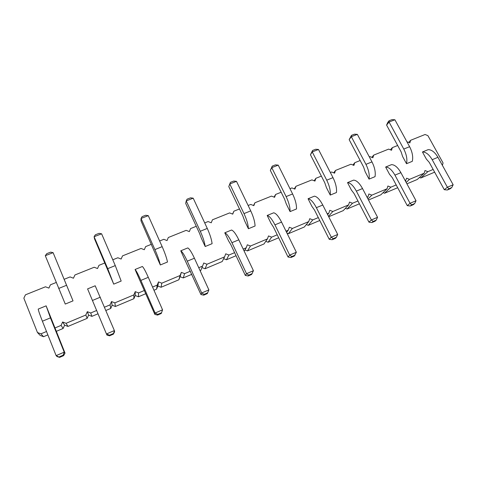 <?xml version="1.0" encoding="UTF-8"?>
<svg xmlns="http://www.w3.org/2000/svg" width="477" height="477" viewBox="0 0 477 477"><rect width="100%" height="100%" fill="white"/><g stroke="black" fill="none" stroke-linecap="round" stroke-linejoin="round"><path stroke-width="0.72" d="M433.152 169.454L427.857 171.672L424.989 170.516L424.214 173.199L417.25 179.489L406.911 183.836M46.507 331.503L40.939 333.84L37.45 332.517L23.85 298.173L25.448 294.822L45.476 286.79L48.892 288.102L50.431 284.799L56.232 282.473M96.658 310.485L90.719 312.978L87.309 311.672L85.83 315.023L66.076 323.305L62.63 321.987L61.092 325.397L54.927 327.979M144.424 290.469L138.574 292.92L135.241 291.638L133.87 294.887L114.879 302.847L111.511 301.553L110.086 304.857L104.541 307.182M190.371 271.21L184.611 273.625L181.355 272.361L180.085 275.521L161.81 283.177L158.519 281.907L157.201 285.115L152.562 287.053M234.606 252.667L228.93 255.046L225.746 253.806L224.572 256.876L206.976 264.246L203.757 262.994L202.534 266.112L198.742 267.698M277.226 234.803L271.628 237.152L268.509 235.924L267.424 238.911L250.473 246.019L247.324 244.784L246.198 247.807L243.187 249.072M318.308 217.584L312.793 219.897L309.74 218.693L308.738 221.596L292.395 228.447L289.312 227.231L288.269 230.176L285.991 231.13M357.941 200.978L352.503 203.256L349.51 202.063L348.592 204.895L332.821 211.502L329.804 210.303L328.844 213.171L327.246 213.839M396.196 184.939L390.836 187.187L387.902 186.018L387.062 188.773L371.833 195.153L368.876 193.972L367.994 196.762L367.028 197.168M424.214 173.199L409.504 179.364L406.607 178.201L405.42 181.075M406.929 141.776L409.868 142.891L410.655 140.28L425.079 134.496L427.905 135.641L443.061 162.961L442.394 165.346M369.305 156.873L369.967 156.605L372.877 157.774L373.729 155.097L388.654 149.11L391.534 150.267L392.35 147.626L397.663 145.497M330.352 172.501L331.622 171.988L334.586 173.175L335.516 170.426L350.965 164.231L353.898 165.406L354.793 162.693L360.177 160.534M289.986 188.695L291.912 187.92L294.935 189.125L295.943 186.304L311.94 179.889L314.939 181.081L315.905 178.297L321.367 176.102M248.129 205.486L250.759 204.43L253.847 205.653L254.939 202.755L271.52 196.101L274.579 197.317L275.628 194.455L281.162 192.237M204.711 222.908L208.085 221.555L211.245 222.789L212.426 219.814L229.616 212.915L232.74 214.143L233.879 211.204L239.49 208.95M159.622 240.992L163.814 239.317L167.039 240.575L168.315 237.51L186.155 230.349L189.345 231.601L190.573 228.578L196.268 226.295M112.781 259.786L117.837 257.759L121.14 259.035L122.517 255.881L141.043 248.451L144.304 249.715L145.628 246.609L151.406 244.29M64.133 279.307L70.071 276.922L73.446 278.222L74.931 274.973L94.184 267.251L97.523 268.539L98.954 265.337L104.815 262.982M403.775 149.051L409.612 146.695C412.372 152.097 413.267 156.981 412.301 161.333L406.517 163.712C407.447 159.36 406.535 154.476 403.775 149.051L389.071 122.034L386.591 125.081L401.121 151.865L402.618 156.528L406.517 163.712M389.524 174.308L385.637 167.033L391.516 164.631C394.735 164.714 397.86 167.397 400.889 172.662L416.022 200.739L410.053 203.309L407.275 205.647L392.338 177.724L389.524 174.308M365.931 164.338L371.977 161.9C374.731 167.421 375.751 172.34 375.035 176.657L369.049 179.119C369.723 174.809 368.685 169.878 365.931 164.338L351.322 136.708L349.17 139.666L363.611 167.051L365.179 171.774L369.049 179.119M351.394 190.055L347.53 182.613L353.618 180.121C356.563 180.348 359.533 183.162 362.526 188.558L377.563 217.291L371.38 219.957L368.948 222.157L354.101 193.59L351.394 190.055M270.972 223.266L267.174 215.467L273.709 212.796C276.034 213.326 278.651 216.427 281.561 222.103L296.354 252.244L289.7 255.106L288.048 257.02L273.452 227.064L270.972 223.266M286.26 203.912L290.07 211.603C290.177 207.376 288.859 202.373 286.117 196.584L271.753 167.648L270.34 170.396L284.542 199.052L286.26 203.912M286.117 196.584L292.61 193.96C295.358 199.726 296.652 204.728 296.491 208.962L290.07 211.603M311.898 206.368L308.064 198.748L314.373 196.172C317.02 196.542 319.823 199.493 322.774 205.027L337.698 234.451L331.288 237.206L329.231 239.275L314.498 210.029L311.898 206.368M326.733 180.175L333 177.641C335.754 183.287 336.905 188.248 336.458 192.523L330.257 195.075C330.662 190.8 329.488 185.833 326.733 180.175L312.244 151.907L310.444 154.763L324.777 182.769L326.411 187.562L330.257 195.075M69.457 292.198L73.023 300.874L65.266 304.064L45.297 255.696L53.108 252.661L69.457 292.198M91.196 297.505L87.595 288.895L95.197 285.783L114.373 330.561L114.599 331.753L113.407 334.144L109.555 335.808L106.926 335.063L91.196 297.505M107.73 268.646L115.279 265.594L121.176 281.066L113.717 284.137L107.73 268.646L94.1 236.723L94.541 238.917L113.717 284.137M138.729 277.876L135.074 269.481L142.385 266.494C143.583 267.567 145.551 271.18 148.293 277.328L162.556 309.823L161.262 313.49L157.565 315.088L154.858 314.409L138.729 277.876M156.641 256.698L160.32 264.968C159.413 260.919 157.607 255.797 154.9 249.59L141.049 218.472L140.971 220.821L156.641 256.698M154.9 249.59L162.162 246.657C164.869 252.84 166.652 257.956 167.499 262.016L160.32 264.968M243.997 213.601L250.735 210.876C253.472 216.779 254.915 221.817 255.064 226.003L248.404 228.739C248.201 224.566 246.728 219.521 243.997 213.601L229.783 183.967L228.781 186.59L242.835 215.938L244.635 220.863L248.404 228.739M228.525 240.796L224.768 232.806L231.548 230.033C233.527 230.737 235.948 233.998 238.804 239.824L253.442 270.709L246.537 273.679L245.321 275.432L230.874 244.737L228.525 240.796M201.455 238.446L205.188 246.514C204.645 242.399 203.011 237.313 200.286 231.256L186.245 200.895L185.684 203.387L199.577 233.45L201.455 238.446M200.286 231.256L207.28 228.429C210.005 234.469 211.609 239.549 212.098 243.675L205.188 246.514M184.474 258.987L180.765 250.801L187.801 247.921C189.405 248.803 191.611 252.232 194.413 258.218L208.878 289.891L201.699 292.979L200.954 294.547L184.474 258.987M49.674 314.653L46.132 305.846L50.443 317.873L64.222 352.145L65.033 353.111L49.674 314.653M50.443 317.873L42.399 321.206C39.818 314.671 38.428 310.628 38.226 309.078L46.132 305.846M426.366 159.097L422.449 151.978L428.137 149.653C431.613 149.617 434.881 152.169 437.94 157.309L453.15 184.76L447.39 187.24L444.29 189.697L429.264 162.395L426.366 159.097M427.857 171.672L420.815 177.987L419.498 177.456M409.504 179.364L406.171 182.458M434.648 172.167L420.815 177.987M397.687 187.717L384.575 193.233L383.091 192.642M387.062 188.773L380.884 194.789L368.512 199.994M359.419 203.816L347.083 209.009L345.39 208.336M348.592 204.895L343.267 210.613L328.713 216.737M319.775 220.499L308.279 225.335L306.317 224.56M308.738 221.596L304.326 226.998L288.364 233.712L286.993 233.17M278.675 237.784L268.092 242.238L265.784 241.332M267.424 238.911L263.996 243.962L247.456 250.92L244.928 249.93M236.043 255.72L226.45 259.762L223.659 258.671M224.572 256.876L222.199 261.545L205.05 268.76L201.95 267.555M202.534 266.112L200.728 270.578L200.167 270.817M191.79 274.341L183.263 277.93L180.091 276.702L178.857 279.784L161.065 287.267L157.857 286.027L156.575 289.157L153.964 290.255M145.825 293.677L138.449 296.783L135.206 295.531L133.876 298.703L115.404 306.478L112.125 305.22L110.742 308.44L105.924 310.467M98.035 313.783L91.912 316.358L88.603 315.088L87.166 318.356L67.972 326.429L64.622 325.153L63.125 328.468L56.28 331.348M47.861 334.89L43.562 336.702L40.169 335.414L37.45 332.517M40.939 333.84L43.562 336.702M61.092 325.397L63.125 328.468M62.63 321.987L64.622 325.153M66.076 323.305L67.972 326.429M85.83 315.023L87.166 318.356M87.309 311.672L88.603 315.088M90.719 312.978L91.912 316.358M110.086 304.857L110.742 308.44M111.511 301.553L112.125 305.22M114.879 302.847L115.404 306.478M133.87 294.887L133.876 298.703M135.241 291.638L135.206 295.531M138.574 292.92L138.449 296.783M157.201 285.115L156.575 289.157M158.519 281.907L157.857 286.027M161.81 283.177L161.065 287.267M180.085 275.521L178.857 279.784M181.355 272.361L180.091 276.702M184.611 273.625L183.263 277.93M206.976 264.246L205.05 268.76M233.879 211.204L232.591 214.084M228.93 255.046L226.45 259.762M246.198 247.807L244.182 251.176M254.939 202.755L253.502 205.515M250.473 246.019L247.456 250.92M275.628 194.455L274.066 197.114M271.628 237.152L268.092 242.238M288.269 230.176L286.611 232.388M295.943 186.304L294.279 188.862M292.395 228.447L288.364 233.712M315.905 178.297L314.158 180.771M312.793 219.897L308.279 225.335M328.844 213.171L327.616 214.572M335.516 170.426L333.697 172.817M332.821 211.502L328.516 216.349M354.793 162.693L352.914 165.012M352.503 203.256L347.083 209.009M367.994 196.762L367.23 197.544M373.729 155.097L371.81 157.344M371.833 195.153L368 199.022M392.35 147.626L390.389 149.808M390.836 187.187L384.575 193.233M405.796 180.914L405.492 181.2M410.655 140.28L408.664 142.408M409.612 146.695L394.896 119.769L392.005 119.626L389.095 120.753L387.855 122.285L386.591 125.081M385.637 167.033C388.815 167.141 391.915 169.842 394.938 175.125L410.053 203.309L411.693 204.83L410.292 205.992L407.275 205.647M371.977 161.9L357.356 134.365L354.494 134.186L351.489 135.355L349.17 139.666M347.53 182.613C350.428 182.864 353.374 185.696 356.361 191.11L371.38 219.957L373.151 221.459L371.923 222.556L368.948 222.157M267.174 215.467C269.445 216.027 272.033 219.152 274.937 224.852L289.7 255.106L291.775 256.566L290.934 257.514L288.048 257.02M292.61 193.96L278.228 165.131L275.456 164.869L272.224 166.127L270.34 170.396M308.064 198.748C310.664 199.147 313.437 202.123 316.382 207.674L331.288 237.206L333.208 238.691L332.165 239.716L329.231 239.275M333 177.641L318.487 149.48L315.673 149.259L312.554 150.47L310.444 154.763M73.023 300.874L53.108 252.661L50.657 252.142L46.764 253.657L45.297 255.696M87.595 288.895L106.926 335.063M115.279 265.594L101.613 233.802L99.085 233.342L95.34 234.797L94.1 236.723L101.613 233.802M135.074 269.481C136.201 270.59 138.133 274.233 140.864 280.404L155.097 313.037L154.858 314.409M162.162 246.657L148.275 215.658L145.682 215.252L142.074 216.653L141.049 218.472L148.275 215.658M250.735 210.876L236.491 181.361L233.772 181.051L230.427 182.351L229.783 183.967L236.491 181.361M224.768 232.806C226.688 233.533 229.073 236.825 231.923 242.674L246.537 273.679L248.773 275.116L248.153 275.98L245.321 275.432M207.28 228.429L193.209 198.188L190.544 197.836L187.073 199.183L186.245 200.895L193.209 198.188M180.765 250.801C182.303 251.713 184.474 255.171 187.27 261.175L201.699 292.979L204.114 294.381L203.727 295.162L200.954 294.547M42.399 321.206L56.131 355.621L57.043 356.557L59.595 357.374L56.131 355.621L64.222 352.145L63.185 355.174L63.602 355.645L65.033 353.111M422.449 151.978C425.889 151.96 429.133 154.53 432.186 159.694L447.39 187.24L448.899 188.779L447.337 190.001L444.29 189.697M389.095 120.753L389.071 122.034L394.896 119.769M416.022 200.739L414.668 203.548L413.255 204.716L410.292 205.992M351.489 135.355L351.322 136.708L357.356 134.365M377.563 217.291L376.234 220.13L374.994 221.233L371.923 222.556M296.354 252.244L294.237 256.089L290.934 257.514M272.224 166.127L271.753 167.648L278.228 165.131M337.698 234.451L336.404 237.313L335.349 238.345L332.165 239.716M312.554 150.47L312.244 151.907L318.487 149.48M113.407 334.144L114.373 330.561L106.609 333.9L109.412 335.236L109.555 335.808M161.262 313.49L162.556 309.823L155.097 313.037L157.696 314.403L157.565 315.088M253.442 270.709L251.582 274.502L248.153 275.98M208.878 289.891L207.286 293.623L203.727 295.162M453.15 184.76L451.773 187.539L450.199 188.767L447.337 190.001M414.668 203.548L411.693 204.83M376.234 220.13L373.151 221.459M295.09 255.129L291.775 256.566M336.404 237.313L333.208 238.691M113.287 333.56L109.412 335.236M161.417 312.799L157.696 314.403M252.22 273.625L248.773 275.116M207.692 292.836L204.114 294.381M63.185 355.174L59.154 356.915M63.602 355.645L59.595 357.374M451.773 187.539L448.899 188.779M400.889 172.662L394.938 175.125M362.526 188.558L356.361 191.11M281.561 222.103L274.937 224.852M322.774 205.027L316.382 207.674M58.677 288.46L66.53 285.288M100.337 297.195L92.616 300.397M148.293 277.328L140.864 280.404M238.804 239.824L231.923 242.674M194.413 258.218L187.27 261.175M437.94 157.309L432.186 159.694"/></g></svg>
